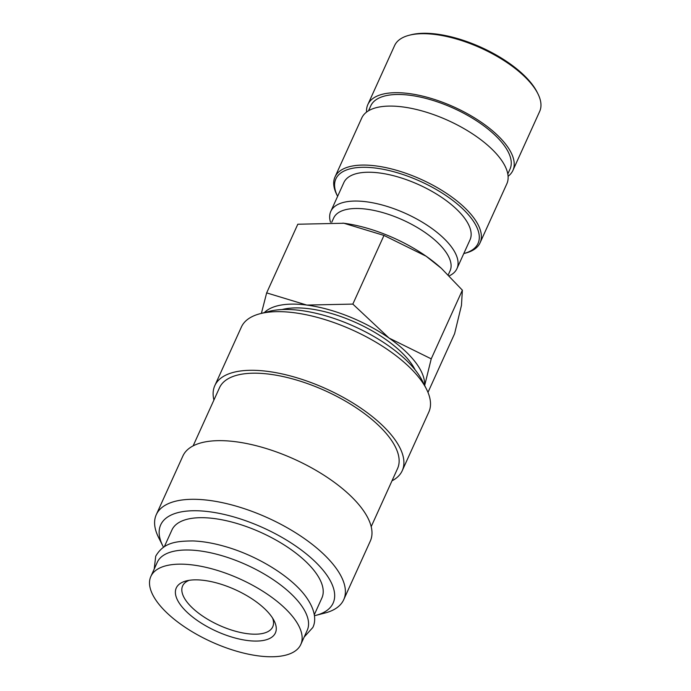 <?xml version="1.0" encoding="UTF-8"?>
<svg xmlns="http://www.w3.org/2000/svg" width="691" height="691" viewBox="0 0 691 691"><rect width="100%" height="100%" fill="white"/><g stroke="black" fill="none" stroke-linecap="round" stroke-linejoin="round"><path stroke-width="1.04" d="M300.801 644.47L307.227 630.313A82.333 34.515 -155.6 0 0 301.241 605.281A82.333 34.515 -155.6 0 0 222.588 555.884A82.333 34.515 -155.6 0 0 157.272 562.293L150.854 576.449A82.333 34.515 -155.6 0 0 156.831 601.481A82.333 34.515 -155.6 0 0 235.493 650.879A82.333 34.515 -155.6 0 0 300.801 644.47A82.333 34.515 -155.6 0 0 294.824 619.438A82.333 34.515 -155.6 0 0 216.162 570.04A82.333 34.515 -155.6 0 0 150.854 576.449M213.916 400.054A102.916 43.144 24.4 0 1 214.797 385.664L241.392 327.016A102.916 43.144 24.4 0 1 260.222 313.679A102.916 43.144 24.4 0 1 421.355 380.75A102.916 43.144 24.4 0 1 426.477 389.102A102.916 43.144 24.4 0 1 428.835 412.043L402.24 470.692A102.916 43.144 24.4 0 1 391.987 480.832M260.222 313.679L269.3 311.339A94.684 39.698 24.4 0 1 417.545 373.045A94.684 39.698 24.4 0 1 422.261 380.724L426.477 389.102M214.797 385.664A102.916 43.144 24.4 0 1 296.439 377.649A102.916 43.144 24.4 0 1 394.76 439.398A102.916 43.144 24.4 0 1 402.24 470.692M193.126 445.885L219.479 387.789A97.768 40.985 24.4 0 1 297.044 380.18A97.768 40.985 24.4 0 1 390.441 438.837A97.768 40.985 24.4 0 1 397.55 468.567L371.197 526.654M163.517 547.246A94.684 39.698 24.4 0 1 162.86 545.994L158.636 537.615A102.916 43.144 24.4 0 1 156.278 514.665A102.916 43.144 24.4 0 1 237.92 506.658A102.916 43.144 24.4 0 1 336.241 568.399A102.916 43.144 24.4 0 1 343.721 599.693A102.916 43.144 24.4 0 1 324.891 613.038L315.813 615.379A94.684 39.698 24.4 0 1 314.431 615.707M156.278 514.665L182.873 456.025A102.916 43.144 24.4 0 1 264.523 448.01A102.916 43.144 24.4 0 1 362.835 509.759A102.916 43.144 24.4 0 1 370.316 541.053L343.721 599.693M162.86 545.994A94.684 39.698 24.4 0 1 215.419 512.662A94.684 39.698 24.4 0 1 326.247 574.307A94.684 39.698 24.4 0 1 315.813 615.379M164.337 546.711L171.929 529.98A82.333 34.515 24.4 0 1 237.246 523.571A82.333 34.515 24.4 0 1 315.899 572.969A82.333 34.515 24.4 0 1 321.885 598L314.293 614.74M264.308 312.626A89.061 37.34 24.4 0 1 306.769 305.068A89.061 37.34 24.4 0 1 389.05 338.054L352.833 304.1L306.769 305.068L266.657 292.889L297.804 224.23L343.876 223.253L383.98 235.432L426.157 256.24L441.29 268.263L462.374 290.185L461.458 305.387L454.583 333.736L427.979 392.376M424.663 385.5L431.227 358.854L389.05 338.054A89.061 37.34 24.4 0 1 416.699 363.924A89.061 37.34 24.4 0 1 424.576 385.328M282.066 309.551A82.333 34.515 24.4 0 1 411.059 363.19A82.333 34.515 24.4 0 1 415.187 369.935M366.575 112.089A79.655 33.393 24.4 0 1 367.837 104.583L394.587 45.597A79.655 33.393 24.4 0 1 409.158 35.267A79.655 33.393 24.4 0 1 533.893 87.187A79.655 33.393 24.4 0 1 537.848 93.648A79.655 33.393 24.4 0 1 539.68 111.406L512.921 170.401A79.655 33.393 24.4 0 1 508.101 176.291M409.158 35.267L410.92 34.818A78.066 32.727 24.4 0 1 533.15 85.693A78.066 32.727 24.4 0 1 537.037 92.024L537.848 93.648M367.837 104.583A79.655 33.393 24.4 0 1 431.029 98.381A79.655 33.393 24.4 0 1 507.134 146.172A79.655 33.393 24.4 0 1 512.921 170.401M368.519 110.785L370.739 105.896A76.476 32.062 24.4 0 1 431.4 99.945A76.476 32.062 24.4 0 1 504.465 145.827A76.476 32.062 24.4 0 1 510.018 169.079L507.799 173.968M474.294 218.563A79.655 33.393 24.4 0 1 480.081 242.783A79.655 33.393 24.4 0 1 465.518 253.113L463.791 253.554A78.066 32.727 24.4 0 0 472.359 219.703A78.066 32.727 24.4 0 0 381 168.88A78.066 32.727 24.4 0 0 337.623 196.33L336.819 194.732A79.655 33.393 24.4 0 1 334.997 176.974A79.655 33.393 24.4 0 1 398.189 170.772A79.655 33.393 24.4 0 1 474.294 218.563M334.997 176.974L361.756 117.98A79.655 33.393 24.4 0 1 424.948 111.778A79.655 33.393 24.4 0 1 501.053 159.578A79.655 33.393 24.4 0 1 506.84 183.797L480.081 242.783M330.497 222.2A69.273 29.039 24.4 0 1 330.79 211.394A69.273 29.039 24.4 0 1 385.742 206.004A69.273 29.039 24.4 0 1 451.914 247.559A69.273 29.039 24.4 0 1 456.95 268.626A69.273 29.039 24.4 0 1 449.262 275.847M330.79 211.394L343.859 182.579A69.273 29.039 24.4 0 1 398.811 177.19A69.273 29.039 24.4 0 1 464.991 218.745A69.273 29.039 24.4 0 1 470.027 239.812L456.95 268.626M331.749 222.243L333.658 218.036A63.909 26.794 24.4 0 1 384.36 213.061A63.909 26.794 24.4 0 1 445.419 251.403A63.909 26.794 24.4 0 1 450.066 270.846L448.252 274.845M272.651 618.195A49.476 20.739 24.4 0 1 272.738 626.806A49.476 20.739 24.4 0 1 233.489 630.658A49.476 20.739 24.4 0 1 186.225 600.98A49.476 20.739 24.4 0 1 182.623 585.933A49.476 20.739 24.4 0 1 189.17 580.319M271.433 616.389A54.425 22.82 24.4 0 1 274.146 620.812A54.425 22.82 24.4 0 1 243.932 639.97A54.425 22.82 24.4 0 1 180.221 604.53A54.425 22.82 24.4 0 1 186.216 580.924A54.425 22.82 24.4 0 1 271.433 616.389M266.657 292.889L261.397 313.377M342.831 223.124L342.831 223.124A89.061 37.34 24.4 0 1 343.876 223.253A89.061 37.34 24.4 0 1 426.157 256.24A89.061 37.34 24.4 0 1 440.193 267.287L441.29 268.263M352.833 304.1L383.98 235.432M431.227 358.854L462.374 290.185M304.178 637.033L312.816 627.506C315.847 621.511 316.115 611.241 306.407 597.387C292.189 577.071 257.674 555.694 224.8 546.426C213.441 543.161 202.895 541.338 193.16 540.949C175.998 541.027 163.603 542.521 155.7 556.238L154.223 569.004"/></g></svg>
